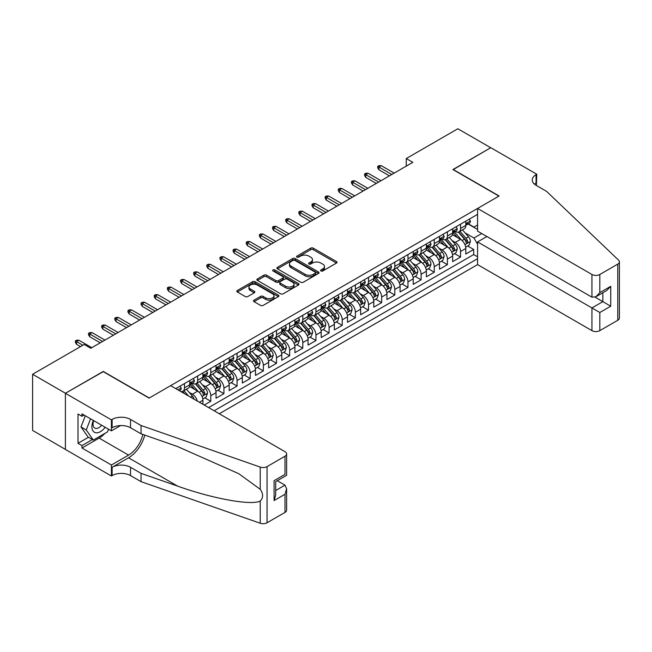 <?xml version="1.0" encoding="UTF-8"?>
<svg xmlns="http://www.w3.org/2000/svg" width="652" height="652" viewBox="0 0 652 652"><rect width="100%" height="100%" fill="white"/><g stroke="black" fill="none" stroke-linecap="round" stroke-linejoin="round"><path stroke-width="0.98" d="M320.98 270.971A1.28 0.733 0 0 0 322.789 270.971L336.497 263.049A1.826 1.051 0 0 0 337.035 262.308A1.826 1.051 0 0 0 336.497 261.566L313.27 248.151A1.826 1.051 0 0 0 310.694 248.151L296.978 256.065A1.28 0.733 0 0 0 296.603 256.586A1.28 0.733 0 0 0 296.978 257.108A1.28 0.733 0 0 0 298.787 257.108L300.564 256.089A5.835 3.374 0 0 1 308.82 256.089L310.751 257.206A5.835 3.374 0 0 1 312.463 259.586A5.835 3.374 0 0 1 310.751 261.974L308.983 263A1.28 0.733 0 0 0 308.608 263.522A1.28 0.733 0 0 0 308.983 264.036A1.28 0.733 0 0 0 310.784 264.036L312.561 263.017A5.835 3.374 0 0 1 320.817 263.017L322.756 264.133A5.835 3.374 0 0 1 324.468 266.513A5.835 3.374 0 0 1 322.756 268.901L320.98 269.928A1.28 0.733 0 0 0 320.605 270.45A1.28 0.733 0 0 0 320.98 270.971L320.98 269.928M254.044 300.148A1.826 1.051 0 0 0 253.514 300.898A1.826 1.051 0 0 0 254.044 301.64L260.564 305.405A1.826 1.051 0 0 0 263.139 305.405L278.371 296.611A1.826 1.051 0 0 0 278.901 295.869A1.826 1.051 0 0 0 278.371 295.12L255.144 281.713A1.826 1.051 0 0 0 252.56 281.713L237.336 290.507A1.826 1.051 0 0 0 236.798 291.248A1.826 1.051 0 0 0 237.336 291.99L245.209 296.538A1.826 1.051 0 0 0 247.784 296.538L254.304 292.772A1.826 1.051 0 0 0 254.842 292.031A1.826 1.051 0 0 0 254.304 291.289L250.401 289.032A4.882 2.82 0 0 1 248.974 287.043A4.882 2.82 0 0 1 251.982 284.435A4.882 2.82 0 0 1 257.304 285.046L272.593 293.873A4.882 2.82 0 0 1 274.027 295.869A4.882 2.82 0 0 1 271.012 298.469A4.882 2.82 0 0 1 265.69 297.858L263.139 296.391A1.826 1.051 0 0 0 260.564 296.391L254.044 300.148L254.044 301.64M103.252 371.656L65.461 393.246L32.6 374.272L32.6 430.434L65.396 449.375M103.252 371.428L149.267 397.989L498.935 196.113L452.92 169.553L490.72 147.735L457.851 128.762L406.261 158.55L406.261 166.138M32.6 374.272L84.198 344.484L90.767 348.282L412.83 162.34L406.261 158.55M300.694 282.234A1.826 1.051 0 0 0 303.27 282.234L318.494 273.441A1.826 1.051 0 0 0 319.032 272.699A1.826 1.051 0 0 0 318.494 271.957L295.274 258.542A1.826 1.051 0 0 0 292.691 258.542L277.467 267.336A1.826 1.051 0 0 0 276.929 268.078A1.826 1.051 0 0 0 277.467 268.828L300.694 282.234M273.522 271.24A1.28 0.733 0 0 1 274.818 271.428L274.818 269.904L298.437 283.538A1.826 1.051 0 0 1 298.966 284.28A1.826 1.051 0 0 1 298.437 285.03L283.204 293.816A1.826 1.051 0 0 1 280.629 293.816L257.401 280.409L257.401 278.917A1.826 1.051 0 0 0 256.864 279.667A1.826 1.051 0 0 0 257.401 280.409M257.401 278.917L263.913 275.16A1.826 1.051 0 0 1 266.497 275.16L275.918 280.596A1.826 1.051 0 0 0 278.494 280.596L282.821 278.102A1.826 1.051 0 0 0 283.351 277.353A1.826 1.051 0 0 0 282.821 276.611L273.017 270.947A1.28 0.733 0 0 1 272.642 270.425A1.28 0.733 0 0 1 273.424 269.749A1.28 0.733 0 0 1 274.818 269.904M204.215 405.047L210.783 401.257L204.801 397.801M202.226 384.704L205.527 386.612A7.433 4.295 60 0 1 210.783 395.715L216.04 392.683L216.04 398.217L223.929 393.669L217.947 390.214M215.372 377.117L218.673 379.016A7.433 4.295 60 0 1 223.929 388.127L229.186 385.087L229.186 390.63L237.075 386.074L231.093 382.626M228.518 369.521L231.819 371.428A7.433 4.295 60 0 1 237.075 380.54L242.332 377.5L242.332 383.042L250.221 378.486L244.239 375.039M241.664 361.933L244.965 363.84A7.433 4.295 60 0 1 250.221 372.944L255.478 369.912L255.478 375.454L263.367 370.898L257.385 367.443M254.81 354.346L258.111 356.253A7.433 4.295 60 0 1 263.367 365.356L268.624 362.325L268.624 367.867L276.513 363.311L270.531 359.855M267.956 346.758L271.256 348.665A7.433 4.295 60 0 1 276.513 357.769L281.77 354.737L281.77 360.271L289.659 355.723L283.677 352.267M281.102 339.17L284.402 341.069A7.433 4.295 60 0 1 289.659 350.181L294.916 347.141L294.916 352.683L302.805 348.127L296.823 344.68M294.248 331.575L297.548 333.482A7.433 4.295 60 0 1 302.805 342.593L308.062 339.553L308.062 345.095L315.951 340.54L309.969 337.084M307.394 323.987L310.694 325.894A7.433 4.295 60 0 1 315.951 334.998L321.208 331.966L321.208 337.508L329.097 332.952L323.115 329.496M320.531 316.399L323.832 318.306A7.433 4.295 60 0 1 329.097 327.41L334.354 324.378L334.354 329.912L342.243 325.364L336.261 321.909M333.677 308.812L336.978 310.711A7.433 4.295 60 0 1 342.243 319.822L347.5 316.782L347.5 322.324L355.381 317.777L349.407 314.321M346.823 301.216L350.124 303.123A7.433 4.295 60 0 1 355.381 312.235L360.646 309.195L360.646 314.737L368.527 310.181L362.553 306.733M359.969 293.628L363.27 295.535A7.433 4.295 60 0 1 368.527 304.647L373.792 301.607L373.792 307.149L381.673 302.593L375.691 299.138M373.115 286.041L376.416 287.948A7.433 4.295 60 0 1 381.673 297.051L386.938 294.019L386.938 299.561L394.819 295.006L388.837 291.55M386.261 278.453L389.562 280.36A7.433 4.295 60 0 1 394.819 289.464L400.075 286.432L400.075 291.966L407.965 287.418L401.982 283.962M399.407 270.865L402.708 272.764A7.433 4.295 60 0 1 407.965 281.876L413.221 278.836L413.221 284.378L421.111 279.822L415.128 276.375M412.553 263.269L415.854 265.177A7.433 4.295 60 0 1 421.111 274.288L426.367 271.248L426.367 276.79L434.256 272.234L428.274 268.787M425.699 255.682L429 257.589A7.433 4.295 60 0 1 434.256 266.692L439.513 263.661L439.513 269.203L447.402 264.647L441.42 261.191M438.845 248.094L442.146 250.001A7.433 4.295 60 0 1 447.402 259.105L452.659 256.073L452.659 261.615L460.548 257.059L460.548 251.517A7.433 4.295 -120 0 0 455.292 242.414L451.991 240.507M454.566 253.604L460.548 257.059M202.902 404.289L202.902 400.271A7.433 4.295 -120 0 0 197.637 391.159L189.512 386.465M197.328 401.078A7.433 4.295 60 0 0 192.381 394.199L189.08 392.292M216.04 392.683A7.433 4.295 -120 0 0 210.783 383.572L202.658 378.877M229.186 385.087A7.433 4.295 -120 0 0 223.929 375.984L215.804 371.29M242.332 377.5A7.433 4.295 -120 0 0 237.075 368.396L228.95 363.702M255.478 369.912A7.433 4.295 -120 0 0 250.221 360.809L242.096 356.114M268.624 362.325A7.433 4.295 -120 0 0 263.367 353.213L255.234 348.518M281.77 354.737A7.433 4.295 -120 0 0 276.513 345.625L268.38 340.931M294.916 347.141A7.433 4.295 -120 0 0 289.659 338.038L281.525 333.343M308.062 339.553A7.433 4.295 -120 0 0 302.805 330.45L294.671 325.755M321.208 331.966A7.433 4.295 -120 0 0 315.951 322.854L307.817 318.168M334.354 324.378A7.433 4.295 -120 0 0 329.097 315.266L320.963 310.572M347.5 316.782A7.433 4.295 -120 0 0 342.243 307.679L334.109 302.984M360.646 309.195A7.433 4.295 -120 0 0 355.381 300.091L347.255 295.397M373.792 301.607A7.433 4.295 -120 0 0 368.527 292.503L360.401 287.809M386.938 294.019A7.433 4.295 -120 0 0 381.673 284.908L373.547 280.213M400.075 286.432A7.433 4.295 -120 0 0 394.819 277.32L386.693 272.626M413.221 278.836A7.433 4.295 -120 0 0 407.965 269.732L399.839 265.038M426.367 271.248A7.433 4.295 -120 0 0 421.111 262.145L412.985 257.45M439.513 263.661A7.433 4.295 -120 0 0 434.256 254.549L426.131 249.863M452.659 256.073A7.433 4.295 -120 0 0 447.402 246.961L439.277 242.267M219.268 413.743L477.574 264.606L591.934 330.637L591.934 307.948L602.847 301.648L602.847 292.756M214.141 410.784L477.574 258.689M477.574 214.369L175.755 388.616M192.316 383.229L192.381 383.27A7.433 4.295 60 0 0 196.097 383.637L201.362 380.605A7.433 4.295 -120 0 0 202.902 377.198L202.902 372.944M205.461 375.642L205.527 375.682A7.433 4.295 60 0 0 209.243 376.049L214.5 373.009A7.433 4.295 -120 0 0 216.04 369.611L216.04 365.356M218.607 368.054L218.673 368.087A7.433 4.295 60 0 0 222.389 368.462L227.646 365.422A7.433 4.295 -120 0 0 229.186 362.015L229.186 357.769M231.753 360.458L231.819 360.499A7.433 4.295 60 0 0 235.535 360.866L240.792 357.834A7.433 4.295 -120 0 0 242.332 354.427L242.332 350.181M244.891 352.871L244.965 352.911A7.433 4.295 60 0 0 248.681 353.278L253.938 350.246A7.433 4.295 -120 0 0 255.478 346.84L255.478 342.593M258.037 345.283L258.111 345.324A7.433 4.295 60 0 0 261.827 345.69L267.084 342.659A7.433 4.295 -120 0 0 268.624 339.252L268.624 334.998M271.183 337.695L271.256 337.736A7.433 4.295 60 0 0 274.973 338.103L280.23 335.063A7.433 4.295 -120 0 0 281.77 331.664L281.77 327.41M284.329 330.108L284.402 330.14A7.433 4.295 60 0 0 288.119 330.515L293.376 327.475A7.433 4.295 -120 0 0 294.916 324.068L294.916 319.822M297.475 322.512L297.548 322.553A7.433 4.295 60 0 0 301.265 322.919L306.522 319.887A7.433 4.295 -120 0 0 308.062 316.481L308.062 312.235M310.621 314.924L310.694 314.965A7.433 4.295 60 0 0 314.411 315.332L319.667 312.3A7.433 4.295 -120 0 0 321.208 308.893L321.208 304.639M323.767 307.337L323.832 307.377A7.433 4.295 60 0 0 327.557 307.744L332.813 304.704A7.433 4.295 -120 0 0 334.354 301.305L334.354 297.051M336.913 299.749L336.978 299.79A7.433 4.295 60 0 0 340.703 300.156L345.959 297.116A7.433 4.295 -120 0 0 347.5 293.718L347.5 289.464M350.059 292.153L350.124 292.194A7.433 4.295 60 0 0 353.849 292.561L359.105 289.529A7.433 4.295 -120 0 0 360.646 286.122L360.646 281.876M363.205 284.565L363.27 284.606A7.433 4.295 60 0 0 366.986 284.973L372.251 281.941A7.433 4.295 -120 0 0 373.792 278.534L373.792 274.288M376.351 276.978L376.416 277.018A7.433 4.295 60 0 0 380.132 277.385L385.397 274.353A7.433 4.295 -120 0 0 386.938 270.947L386.938 266.692M389.497 269.39L389.562 269.431A7.433 4.295 60 0 0 393.278 269.798L398.535 266.758A7.433 4.295 -120 0 0 400.075 263.359L400.075 259.105M402.643 261.802L402.708 261.835A7.433 4.295 60 0 0 406.424 262.21L411.681 259.17A7.433 4.295 -120 0 0 413.221 255.763L413.221 251.517M415.789 254.207L415.854 254.247A7.433 4.295 60 0 0 419.57 254.614L424.827 251.582A7.433 4.295 -120 0 0 426.367 248.176L426.367 243.929M428.926 246.619L429 246.66A7.433 4.295 60 0 0 432.716 247.026L437.973 243.995A7.433 4.295 -120 0 0 439.513 240.588L439.513 236.342M442.072 239.031L442.146 239.072A7.433 4.295 60 0 0 445.862 239.439L451.119 236.399A7.433 4.295 -120 0 0 452.659 233L452.659 228.746M208.616 407.59L473.694 254.557L473.694 249.471L465.805 254.019L465.805 248.485A7.433 4.295 -120 0 0 460.548 239.374L452.415 234.679M455.218 231.444L455.292 231.484A7.433 4.295 -120 0 0 459.008 231.851A7.433 4.295 -120 0 0 460.548 228.445L460.548 224.198M459.008 231.851L464.265 228.811A7.433 4.295 -120 0 0 465.805 225.413L465.805 221.158M176.61 389.114L176.61 388.127M184.492 383.572L184.492 387.826A7.433 4.295 60 0 1 182.951 391.224A7.433 4.295 60 0 1 180.661 391.453M182.951 391.224L188.216 388.193A7.433 4.295 -120 0 0 189.756 384.786L189.756 380.54M197.637 375.984L197.637 380.23A7.433 4.295 60 0 1 196.097 383.637M210.783 368.396L210.783 372.642A7.433 4.295 60 0 1 209.243 376.049M223.929 360.8L223.929 365.055A7.433 4.295 60 0 1 222.389 368.462M237.075 353.213L237.075 357.467A7.433 4.295 60 0 1 235.535 360.866M250.221 345.625L250.221 349.88A7.433 4.295 60 0 1 248.681 353.278M263.367 338.038L263.367 342.284A7.433 4.295 60 0 1 261.827 345.69M276.513 330.45L276.513 334.696A7.433 4.295 60 0 1 274.973 338.103M289.659 322.854L289.659 327.108A7.433 4.295 60 0 1 288.119 330.515M302.805 315.266L302.805 319.521A7.433 4.295 60 0 1 301.265 322.919M315.951 307.679L315.951 311.925A7.433 4.295 60 0 1 314.411 315.332M329.097 300.091L329.097 304.337A7.433 4.295 60 0 1 327.557 307.744M342.243 292.503L342.243 296.75A7.433 4.295 60 0 1 340.703 300.156M355.381 284.908L355.381 289.162A7.433 4.295 60 0 1 353.849 292.561M368.527 277.32L368.527 281.574A7.433 4.295 60 0 1 366.986 284.973M381.673 269.732L381.673 273.979A7.433 4.295 60 0 1 380.132 277.385M394.819 262.145L394.819 266.391A7.433 4.295 60 0 1 393.278 269.798M407.965 254.549L407.965 258.803A7.433 4.295 60 0 1 406.424 262.21M421.111 246.961L421.111 251.216A7.433 4.295 60 0 1 419.57 254.614M434.256 239.374L434.256 243.62A7.433 4.295 60 0 1 432.716 247.026M447.402 231.786L447.402 236.032A7.433 4.295 60 0 1 445.862 239.439M447.402 259.105L447.402 264.647M434.256 266.692L434.256 272.234M421.111 274.288L421.111 279.822M407.965 281.876L407.965 287.418M394.819 289.464L394.819 295.006M381.673 297.051L381.673 302.593M368.527 304.647L368.527 310.181M355.381 312.235L355.381 317.777M342.243 319.822L342.243 325.364M329.097 327.41L329.097 332.952M315.951 334.998L315.951 340.54M302.805 342.593L302.805 348.127M289.659 350.181L289.659 355.723M276.513 357.769L276.513 363.311M263.367 365.356L263.367 370.898M250.221 372.944L250.221 378.486M237.075 380.54L237.075 386.074M223.929 388.127L223.929 393.669M210.783 395.715L210.783 401.257M477.574 244.272L473.955 238.004L465.137 232.919M473.955 238.004L481.714 233.53M468.103 224.003L477.574 229.471M468.364 223.848L473.955 227.075L477.574 224.989M467.712 246.016L473.694 249.471M473.694 254.557L477.574 256.79M321.493 271.15L322.756 270.417A5.835 3.374 0 0 0 324.468 268.037L324.468 266.513M312.463 259.586L312.463 261.11A5.835 3.374 0 0 1 310.751 263.489L309.488 264.223M336.473 263.066L313.27 249.675A1.826 1.051 0 0 0 310.694 249.675L297.491 257.295M318.469 273.457L295.274 260.067A1.826 1.051 0 0 0 292.691 260.067L277.491 268.836M315.275 273.221A1.28 0.733 0 0 0 315.641 272.699A1.28 0.733 0 0 0 315.275 272.177L294.883 260.409A1.28 0.733 0 0 0 293.074 260.409L291.208 261.485A5.835 3.374 0 0 0 289.496 263.873A5.835 3.374 0 0 0 291.208 266.252L305.144 274.305A5.835 3.374 0 0 0 313.4 274.305L315.275 273.221L315.275 274.736A1.28 0.733 0 0 0 315.641 274.215L315.641 272.699M289.496 263.873L289.496 265.388A5.835 3.374 0 0 0 291.208 267.776L291.208 266.252M315.275 274.736L313.4 275.82A5.835 3.374 0 0 1 305.144 275.82L291.208 267.776M257.426 280.425L263.913 276.676L263.913 275.16M283.351 277.353L283.351 278.877A1.826 1.051 0 0 1 282.821 279.618L278.494 282.112A1.826 1.051 0 0 1 275.918 282.112L266.497 276.676A1.826 1.051 0 0 0 263.913 276.676M274.818 271.428L298.412 285.046M285.69 286.236A4.882 2.82 0 0 0 291.012 286.847A4.882 2.82 0 0 0 294.028 284.248A4.882 2.82 0 0 0 292.593 282.251L287.206 279.146A1.826 1.051 0 0 0 284.622 279.146L280.303 281.64A1.826 1.051 0 0 0 279.773 282.381A1.826 1.051 0 0 0 280.303 283.131L285.69 286.236L285.69 287.76A4.882 2.82 0 0 0 291.012 288.371A4.882 2.82 0 0 0 294.028 285.763L294.028 284.248M279.773 282.381L279.773 283.905A1.826 1.051 0 0 0 280.303 284.647L280.303 283.131M285.69 287.76L280.303 284.647M274.027 295.869L274.027 297.385A4.882 2.82 0 0 1 271.012 299.985A4.882 2.82 0 0 1 265.69 299.382L263.139 297.907A1.826 1.051 0 0 0 260.564 297.907L254.068 301.656M248.974 287.043L248.974 288.559A4.882 2.82 0 0 0 250.401 290.547L250.401 289.032M254.28 292.789L250.401 290.547M278.371 295.12L278.371 296.611L255.144 283.229A1.826 1.051 0 0 0 252.56 283.229L237.361 292.006M465.699 247.181L469.09 245.217L470.41 241.419A4.923 2.844 -120 0 0 468.486 236.798L462.48 229.846M461.282 239.855L454.411 231.908M457.37 237.54L453.384 232.927A11.801 6.813 -120 0 0 453.026 232.519M458.34 232.12L464.411 239.154A4.923 2.844 60 0 1 466.172 242.544C466.913 243.538 467.435 243.229 467.745 241.631A4.923 2.844 -120 0 0 465.993 238.241L459.986 231.289M458.698 231.998L465.226 239.561A2.51 1.451 60 0 1 465.854 240.539L467.745 241.631M466.172 242.544L466.53 243.131M469.293 219.145L470.41 221.085A4.923 2.844 60 0 1 469.383 223.261L466.889 224.704A4.923 2.844 -120 0 0 467.745 223.571L467.639 223.131M465.968 224.932L465.993 224.932A4.923 2.844 -120 0 0 466.889 224.704M467.109 223.204L467.745 223.571C467.435 222.829 466.913 223.131 466.172 224.484A4.923 2.844 60 0 1 465.805 225.184M391.795 174.483L378.918 167.051L378.918 169.781L377.728 167.882L377.728 166.366L378.918 167.051L381.281 165.681L394.167 173.114M378.918 169.781L389.431 175.853M377.728 166.366L379.048 165.608L381.281 165.681M93.326 420.418A12.086 6.976 120 0 0 96.162 432.798A12.086 6.976 120 0 0 105.176 427.256M93.725 420.646A8.272 4.776 120 0 0 94.736 428.054A8.272 4.776 120 0 0 95.95 428.429A8.272 4.776 120 0 0 101.655 425.226M108.558 429.212L107.523 431.885L93.334 440.076L88.077 437.036L80.978 426.946L85.306 415.789M93.334 440.076L86.235 429.978L90.563 418.82M80.978 426.946L86.235 429.978M486.905 236.529L477.574 241.916L599.824 312.495L599.824 330.637L617.77 320.279L617.77 264.117A5.575 3.219 0 0 0 619.4 261.835A5.575 3.219 0 0 0 618.593 260.172L546.588 191.37L536.066 185.298A13.016 7.514 180 0 1 532.26 179.985A13.016 7.514 180 0 1 536.066 174.671L536.792 174.255L490.785 147.694L453.124 169.667M477.574 241.916L477.574 264.606M453.124 169.439L499.13 195.999L477.574 208.444L591.934 274.476A5.575 3.219 0 0 0 599.824 274.476L617.77 264.117M536.792 174.255L536.4 185.486M477.574 208.444L477.574 231.142L591.934 297.165L591.934 274.476M619.4 261.835L619.4 317.997A5.575 3.219 180 0 1 617.77 320.279M599.824 330.637A5.575 3.219 180 0 1 591.934 330.637M534.428 184.141A13.016 7.514 180 0 1 536.066 182.984L536.066 174.671M595.089 297.165L610.737 306.195L599.824 312.495M599.824 274.476L599.824 292.618L595.879 296.774L591.934 297.165M599.824 292.618L610.737 286.318L606.792 290.474L595.879 296.774M170.628 385.658L284.989 451.689A5.575 3.219 -0 0 1 286.627 453.963A5.575 3.219 -0 0 1 284.989 456.237L267.051 466.604L267.051 522.765A5.575 3.219 180 0 1 260.221 523.238L141.052 481.665L130.53 475.593A13.016 7.514 -0 0 0 112.128 475.593L111.41 476.009L65.396 449.448L65.396 393.286L103.057 371.542L149.072 398.103L170.628 385.658M141.052 481.665L141.052 473.352L177.588 486.107C212.519 498.69 251.533 505.74 260.221 501.029C263.384 497.794 263.384 493.874 260.221 489.285L238.779 473.702L177.588 446.563L141.052 433.816L130.53 427.745A13.016 7.514 -0 0 0 112.128 427.745L112.128 419.432L111.41 419.847L65.396 393.286M141.052 433.816L141.052 425.503L130.53 419.432A13.016 7.514 -0 0 0 112.128 419.432M177.588 486.107L128.558 457.794L112.128 467.288A13.016 7.514 -0 0 1 130.53 467.288L141.052 473.352M284.989 512.407L284.989 494.265L286.627 488.772L286.627 510.125A5.575 3.219 180 0 1 284.989 512.407L267.051 522.765M260.221 489.285L260.221 467.077L141.052 425.503M104.915 433.393A20.913 12.078 -60 0 1 99.112 438.103L81.965 448.005L81.965 445.577L92.413 439.546M84.067 415.071L81.965 416.286L78.02 414.004L78.02 443.303L81.965 445.577M81.965 416.286L81.965 413.857L111.41 430.858L111.41 419.847M111.41 476.009L111.41 465.006L128.558 455.104A20.913 12.078 120 0 0 142.796 434.428M81.965 448.005L111.41 465.006M277.287 480.711L284.989 485.153L286.627 488.772M128.558 457.794A24.214 13.977 120 0 0 144.752 435.104M120.587 425.552L111.41 430.858M260.221 467.077A5.575 3.219 -0 0 0 267.051 466.604M78.02 443.303L88.468 437.264M284.989 494.265L274.084 500.565L275.714 495.064L275.714 481.624L286.627 475.324L286.627 453.963M274.084 500.565L274.084 480.679C276.212 481.909 276.212 481.909 274.084 480.679L284.989 474.379C287.116 475.61 287.116 475.61 284.989 474.379L284.989 456.237M452.553 254.769L455.944 252.805L457.264 249.015A4.923 2.844 -120 0 0 455.341 244.386L449.334 237.434M448.136 247.442L441.265 239.496M444.224 245.128L440.239 240.515A11.801 6.813 -120 0 0 439.88 240.107M445.194 239.708L451.266 246.741A4.923 2.844 60 0 1 453.026 250.132C453.768 251.126 454.289 250.816 454.599 249.219A4.923 2.844 -120 0 0 452.847 245.828L446.84 238.876M445.552 239.594L452.081 247.149A2.51 1.451 60 0 1 452.708 248.127L454.599 249.219M453.026 250.132L453.384 250.718M439.407 262.357L442.798 260.401L444.118 256.603A4.923 2.844 -120 0 0 442.195 251.974L436.188 245.022M434.99 255.03L428.119 247.084M431.078 252.723L427.101 248.11A11.801 6.813 -120 0 0 426.734 247.695M432.048 247.295L438.12 254.329A4.923 2.844 60 0 1 439.88 257.719C440.622 258.714 441.143 258.412 441.453 256.815A4.923 2.844 -120 0 0 439.701 253.416L433.694 246.464M432.406 247.181L438.935 254.736A2.51 1.451 60 0 1 439.562 255.723L441.453 256.815M439.88 257.719L440.239 258.306M426.261 269.944L429.66 267.988L430.972 264.19A4.923 2.844 -120 0 0 429.049 259.569L423.042 252.609M421.844 262.626L414.982 254.679M417.932 260.311L413.955 255.698A11.801 6.813 -120 0 0 413.588 255.282M418.902 254.883L424.974 261.917A4.923 2.844 60 0 1 426.734 265.315C427.476 266.301 427.997 266 428.307 264.402A4.923 2.844 -120 0 0 426.555 261.004L420.548 254.052M419.26 254.769L425.789 262.324A2.51 1.451 60 0 1 426.416 263.31L428.307 264.402M426.734 265.315L427.093 265.894M413.115 277.54L416.514 275.576L417.826 271.778A4.923 2.844 -120 0 0 415.903 267.157L409.896 260.205M408.698 270.213L401.836 262.267M404.794 267.899L400.809 263.286A11.801 6.813 -120 0 0 400.442 262.878M405.756 262.471L411.828 269.504A4.923 2.844 60 0 1 413.588 272.903C414.33 273.889 414.851 273.587 415.169 271.99A4.923 2.844 -120 0 0 413.409 268.6L407.402 261.639M406.114 262.357L412.643 269.92A2.51 1.451 60 0 1 413.27 270.898L415.169 271.99M413.588 272.903L413.947 273.481M456.147 226.741L457.264 228.673A4.923 2.844 60 0 1 456.237 230.849L453.743 232.291A4.923 2.844 -120 0 0 454.599 231.158L454.501 230.718M452.822 232.528L452.847 232.528A4.923 2.844 -120 0 0 453.743 232.291M453.963 230.792L454.599 231.158C454.289 230.417 453.768 230.718 453.026 232.071A4.923 2.844 60 0 1 452.659 232.772M378.649 182.071L365.772 174.638L365.772 177.368L364.59 175.47L364.59 173.954L365.772 174.638L368.135 173.269L381.021 180.71M365.772 177.368L376.285 183.44M364.59 173.954L365.902 173.196L368.135 173.269M443.001 234.329L444.118 236.26A4.923 2.844 60 0 1 443.099 238.445L440.597 239.887A4.923 2.844 -120 0 0 441.453 238.746L441.355 238.314M439.676 240.115L439.701 240.115A4.923 2.844 -120 0 0 440.597 239.887M440.817 238.379L441.453 238.746C441.143 238.004 440.622 238.314 439.88 239.659A4.923 2.844 60 0 1 439.513 240.36M365.503 189.667L352.626 182.226L352.626 184.956L351.444 183.057L351.444 181.541L352.626 182.226L354.99 180.857L367.875 188.298M352.626 184.956L363.14 191.028M351.444 181.541L352.756 180.783L354.99 180.857M429.855 241.916L430.972 243.848A4.923 2.844 60 0 1 429.953 246.032L427.451 247.475A4.923 2.844 -120 0 0 428.307 246.342L428.209 245.902M426.53 247.703L426.555 247.703A4.923 2.844 -120 0 0 427.451 247.475M427.671 245.967L428.307 246.342C427.997 245.592 427.476 245.902 426.734 247.247A4.923 2.844 60 0 1 426.367 247.947M352.357 197.254L339.48 189.814L339.48 192.544L338.298 190.653L338.298 189.129L339.48 189.814L341.844 188.452L354.729 195.885M339.48 192.544L349.994 198.615M338.298 189.129L339.61 188.371L341.844 188.452M416.709 249.504L417.826 251.444A4.923 2.844 60 0 1 416.807 253.62L414.305 255.062A4.923 2.844 -120 0 0 415.169 253.93L415.063 253.489M413.392 255.291L413.409 255.291A4.923 2.844 -120 0 0 414.305 255.062M414.525 253.563L415.169 253.93C414.851 253.188 414.33 253.489 413.588 254.842A4.923 2.844 60 0 1 413.221 255.543M339.219 204.842L326.334 197.401L326.334 200.14L325.152 198.241L325.152 196.725L326.334 197.401L328.698 196.04L341.583 203.473M326.334 200.14L336.848 206.211M325.152 196.725L326.465 195.959L328.698 196.04M399.969 285.128L403.368 283.164L404.68 279.374A4.923 2.844 -120 0 0 402.765 274.745L396.758 267.793M395.552 277.801L388.69 269.855M391.648 275.486L387.663 270.873A11.801 6.813 -120 0 0 387.296 270.466M392.61 270.067L398.69 277.1A4.923 2.844 60 0 1 400.442 280.49C401.184 281.485 401.705 281.175 402.023 279.578A4.923 2.844 -120 0 0 400.263 276.187L394.256 269.235M392.969 269.952L399.497 277.507A2.51 1.451 60 0 1 400.124 278.485L402.023 279.578M400.442 280.49L400.801 281.077M403.564 257.092L404.68 259.031A4.923 2.844 60 0 1 403.661 261.207L401.159 262.65A4.923 2.844 -120 0 0 402.023 261.517L401.917 261.077M400.246 262.886L400.263 262.886A4.923 2.844 -120 0 0 401.159 262.65M401.387 261.15L402.023 261.517C401.713 260.776 401.184 261.077 400.442 262.43A4.923 2.844 60 0 1 400.075 263.131M326.073 212.43L313.188 204.997L313.188 207.727L312.006 205.828L312.006 204.312L313.188 204.997L315.552 203.628L328.437 211.069M313.188 207.727L323.702 213.799M312.006 204.312L313.319 203.554L315.552 203.628M386.823 292.715L390.222 290.751L391.534 286.962A4.923 2.844 -120 0 0 389.619 282.332L383.612 275.38M382.406 285.389L375.544 277.442M378.502 283.074L374.517 278.461A11.801 6.813 -120 0 0 374.15 278.054M379.464 277.654L385.544 284.688A4.923 2.844 60 0 1 387.296 288.078C388.038 289.072 388.559 288.771 388.877 287.173A4.923 2.844 -120 0 0 387.117 283.775L381.11 276.823M379.823 277.54L386.351 285.095A2.51 1.451 60 0 1 386.986 286.081L388.877 287.173M387.296 288.078L387.655 288.665M390.418 264.688L391.534 266.619A4.923 2.844 60 0 1 390.515 268.795L388.013 270.238A4.923 2.844 -120 0 0 388.877 269.105L388.771 268.673M387.101 270.474L387.117 270.474A4.923 2.844 -120 0 0 388.013 270.238M388.242 268.738L388.877 269.105C388.568 268.363 388.038 268.665 387.296 270.018A4.923 2.844 60 0 1 386.938 270.719M312.927 220.017L300.042 212.585L300.042 215.315L298.86 213.416L298.86 211.9L300.042 212.585L302.406 211.215L315.291 218.656M300.042 215.315L310.556 221.387M298.86 211.9L300.173 211.142L302.406 211.215M373.677 300.303L377.076 298.347L378.388 294.549A4.923 2.844 -120 0 0 376.473 289.92L370.466 282.968M369.26 292.984L362.398 285.03M365.356 290.67L361.371 286.057A11.801 6.813 -120 0 0 361.004 285.641M366.318 285.242L372.398 292.275A4.923 2.844 60 0 1 374.15 295.666C374.892 296.66 375.422 296.358 375.731 294.761A4.923 2.844 -120 0 0 373.971 291.362L367.964 284.411M366.677 285.128L373.205 292.683A2.51 1.451 60 0 1 373.84 293.669L375.731 294.761M374.15 295.666L374.509 296.252M377.272 272.275L378.388 274.207A4.923 2.844 60 0 1 377.369 276.391L374.867 277.833A4.923 2.844 -120 0 0 375.731 276.692L375.625 276.261M373.955 278.062L373.971 278.062A4.923 2.844 -120 0 0 374.867 277.833M375.096 276.326L375.731 276.692C375.422 275.951 374.892 276.261 374.15 277.605A4.923 2.844 60 0 1 373.792 278.306M299.781 227.613L286.896 220.172L286.896 222.902L285.715 221.004L285.715 219.488L286.896 220.172L289.26 218.803L302.145 226.244M286.896 222.902L297.41 228.974M285.715 219.488L287.027 218.73L289.26 218.803M360.532 307.891L363.93 305.935L365.242 302.137A4.923 2.844 -120 0 0 363.327 297.516L357.32 290.556M356.114 300.572L349.252 292.626M352.21 298.257L348.225 293.644A11.801 6.813 -120 0 0 347.858 293.229M353.172 292.829L359.252 299.863A4.923 2.844 60 0 1 361.004 303.262C361.746 304.248 362.276 303.946 362.585 302.349A4.923 2.844 -120 0 0 360.825 298.958L354.818 291.998M353.531 292.715L360.059 300.279A2.51 1.451 60 0 1 360.695 301.257L362.585 302.349M361.004 303.262L361.363 303.84M364.126 279.863L365.242 281.794A4.923 2.844 60 0 1 364.223 283.979L361.73 285.421A4.923 2.844 -120 0 0 362.585 284.288L362.479 283.848M360.809 285.649L360.825 285.649A4.923 2.844 -120 0 0 361.73 285.421M361.95 283.922L362.585 284.288C362.276 283.547 361.746 283.848 361.004 285.193A4.923 2.844 60 0 1 360.646 285.894M286.635 235.201L273.75 227.76L273.75 230.49L272.569 228.599L272.569 227.075L273.75 227.76L276.122 226.399L288.999 233.832M273.75 230.49L284.272 236.562M272.569 227.075L273.881 226.317L276.122 226.399M347.386 315.486L350.784 313.522L352.096 309.724A4.923 2.844 -120 0 0 350.181 305.103L344.174 298.151M342.968 308.16L336.106 300.213M339.064 305.845L335.079 301.232A11.801 6.813 -120 0 0 334.712 300.825M340.026 300.417L346.106 307.459A4.923 2.844 60 0 1 347.858 310.849C348.6 311.835 349.13 311.534 349.439 309.936A4.923 2.844 -120 0 0 347.679 306.546L341.672 299.594M340.385 300.303L346.913 307.866A2.51 1.451 60 0 1 347.549 308.844L349.439 309.936M347.858 310.849L348.217 311.436M350.98 287.45L352.096 289.39A4.923 2.844 60 0 1 351.078 291.566L348.584 293.009A4.923 2.844 -120 0 0 349.439 291.876L349.333 291.436M347.663 293.237L347.679 293.237A4.923 2.844 -120 0 0 348.584 293.009M348.804 291.509L349.439 291.876C349.13 291.134 348.6 291.436 347.858 292.789A4.923 2.844 60 0 1 347.5 293.49M273.49 242.788L260.604 235.348L260.604 238.086L259.423 236.187L259.423 234.671L260.604 235.348L262.976 233.987L275.853 241.419M260.604 238.086L271.126 244.158M259.423 234.671L260.735 233.913L262.976 233.987M334.24 323.074L337.638 321.11L338.95 317.32A4.923 2.844 -120 0 0 337.035 312.691L331.029 305.739M329.822 315.747L322.96 307.801M325.918 313.433L321.933 308.82A11.801 6.813 -120 0 0 321.566 308.412M326.88 308.013L332.96 315.046A4.923 2.844 60 0 1 334.712 318.437C335.454 319.431 335.984 319.121 336.293 317.524A4.923 2.844 -120 0 0 334.533 314.134L328.526 307.182M327.239 307.899L333.767 315.454A2.51 1.451 60 0 1 334.403 316.432L336.293 317.524M334.712 318.437L335.071 319.024M337.834 295.038L338.95 296.978A4.923 2.844 60 0 1 337.932 299.154L335.438 300.596A4.923 2.844 -120 0 0 336.293 299.464L336.188 299.023M334.517 300.833L334.533 300.833A4.923 2.844 -120 0 0 335.438 300.596M335.658 299.097L336.293 299.464C335.984 298.722 335.454 299.023 334.712 300.376A4.923 2.844 60 0 1 334.354 301.077M260.344 250.376L247.458 242.943L247.458 245.674L246.277 243.775L246.277 242.259L247.458 242.943L249.83 241.574L262.707 249.015M247.458 245.674L257.98 251.745M246.277 242.259L247.589 241.501L249.83 241.574M321.094 330.662L324.492 328.698L325.804 324.908A4.923 2.844 -120 0 0 323.889 320.279L317.883 313.327M316.676 323.335L309.814 315.389M312.773 321.02L308.787 316.407A11.801 6.813 -120 0 0 308.42 316M313.742 315.601L319.814 322.634A4.923 2.844 60 0 1 321.566 326.024C322.308 327.019 322.838 326.717 323.147 325.12A4.923 2.844 -120 0 0 321.387 321.721L315.389 314.769M314.093 315.486L320.621 323.042A2.51 1.451 60 0 1 321.257 324.028L323.147 325.12M321.566 326.024L321.925 326.611M324.688 302.634L325.804 304.565A4.923 2.844 60 0 1 324.786 306.75L322.292 308.192A4.923 2.844 -120 0 0 323.147 307.051L323.042 306.619M321.371 308.42L321.387 308.42A4.923 2.844 -120 0 0 322.292 308.192M322.512 306.685L323.147 307.051C322.838 306.31 322.308 306.611 321.566 307.964A4.923 2.844 60 0 1 321.208 308.665M247.198 257.964L234.312 250.531L234.312 253.261L233.131 251.362L233.131 249.846L234.312 250.531L236.684 249.162L249.561 256.603M234.312 253.261L244.834 259.333M233.131 249.846L234.451 249.088L236.684 249.162M307.948 338.249L311.346 336.293L312.658 332.496A4.923 2.844 -120 0 0 310.743 327.866L304.737 320.914M303.53 330.931L296.668 322.976M299.627 328.616L295.641 324.003A11.801 6.813 -120 0 0 295.274 323.588M300.596 323.188L306.668 330.222A4.923 2.844 60 0 1 308.429 333.62C309.162 334.606 309.692 334.305 310.002 332.707A4.923 2.844 -120 0 0 308.249 329.309L302.243 322.357M300.947 323.074L307.475 330.629A2.51 1.451 60 0 1 308.111 331.615L310.002 332.707M308.429 333.62L308.779 334.199M311.542 310.222L312.658 312.153A4.923 2.844 60 0 1 311.64 314.337L309.146 315.78A4.923 2.844 -120 0 0 310.002 314.639L309.896 314.207M308.225 316.008L308.249 316.008A4.923 2.844 -120 0 0 309.146 315.78M309.366 314.272L310.002 314.639C309.692 313.897 309.17 314.207 308.429 315.552A4.923 2.844 60 0 1 308.062 316.253M234.052 265.56L221.167 258.119L221.167 260.849L219.985 258.958L219.985 257.434L221.167 258.119L223.538 256.749L236.415 264.19M221.167 260.849L231.688 266.921M219.985 257.434L221.305 256.676L223.538 256.749M294.802 345.845L298.2 343.881L299.512 340.083A4.923 2.844 -120 0 0 297.597 335.462L291.591 328.502M290.385 338.518L283.522 330.572M286.481 336.204L282.495 331.591A11.801 6.813 -120 0 0 282.129 331.175M287.45 330.776L293.522 337.809A4.923 2.844 60 0 1 295.283 341.208C296.016 342.194 296.546 341.892 296.856 340.295A4.923 2.844 -120 0 0 295.103 336.905L289.097 329.945M287.809 330.662L294.329 338.225A2.51 1.451 60 0 1 294.965 339.203L296.856 340.295M295.283 341.208L295.641 341.787M298.396 317.809L299.512 319.749A4.923 2.844 60 0 1 298.494 321.925L296 323.368A4.923 2.844 -120 0 0 296.856 322.235L296.75 321.795M295.079 323.596L295.103 323.596A4.923 2.844 -120 0 0 296 323.368M296.22 321.868L296.856 322.235C296.546 321.493 296.024 321.795 295.283 323.139A4.923 2.844 60 0 1 294.916 323.84M220.906 273.147L208.029 265.706L208.029 268.445L206.839 266.546L206.839 265.03L208.029 265.706L210.392 264.345L223.277 271.778M208.029 268.445L218.542 274.516M206.839 265.03L208.159 264.264L210.392 264.345M281.664 353.433L285.054 351.469L286.375 347.671A4.923 2.844 -120 0 0 284.451 343.05L278.445 336.098M277.247 346.106L270.376 338.16M273.335 343.791L269.349 339.179A11.801 6.813 -120 0 0 268.983 338.771M274.305 338.372L280.376 345.405A4.923 2.844 60 0 1 282.137 348.796C282.87 349.79 283.4 349.48 283.71 347.883A4.923 2.844 -120 0 0 281.957 344.492L275.951 337.54M274.663 338.249L281.191 345.813A2.51 1.451 60 0 1 281.819 346.791L283.71 347.883M282.137 348.796L282.495 349.382M285.25 325.397L286.375 327.337A4.923 2.844 60 0 1 285.348 329.513L282.854 330.955A4.923 2.844 -120 0 0 283.71 329.822L283.604 329.382M281.933 331.183L281.957 331.183A4.923 2.844 -120 0 0 282.854 330.955M283.074 329.456L283.71 329.822C283.4 329.081 282.878 329.382 282.137 330.735A4.923 2.844 60 0 1 281.77 331.436M207.76 280.735L194.883 273.302L194.883 276.032L193.693 274.133L193.693 272.618L194.883 273.302L197.246 271.933L210.131 279.374M194.883 276.032L205.396 282.104M193.693 272.618L195.013 271.86L197.246 271.933M268.518 361.021L271.908 359.056L273.229 355.267A4.923 2.844 -120 0 0 271.305 350.637L265.299 343.685M264.101 353.694L257.23 345.747M260.189 351.379L256.203 346.766A11.801 6.813 -120 0 0 255.845 346.359M261.159 345.959L267.23 352.993A4.923 2.844 60 0 1 268.991 356.383C269.732 357.377 270.254 357.076 270.564 355.47A4.923 2.844 -120 0 0 268.811 352.08L262.805 345.128M261.517 345.845L268.045 353.4A2.51 1.451 60 0 1 268.673 354.378L270.564 355.47M268.991 356.383L269.349 356.97M272.112 332.993L273.229 334.924A4.923 2.844 60 0 1 272.202 337.1L269.708 338.543A4.923 2.844 -120 0 0 270.564 337.41L270.466 336.978M268.787 338.779L268.811 338.779A4.923 2.844 -120 0 0 269.708 338.543M269.928 337.043L270.564 337.41C270.254 336.668 269.732 336.97 268.991 338.323A4.923 2.844 60 0 1 268.624 339.024M194.614 288.323L181.737 280.89L181.737 283.62L180.555 281.721L180.555 280.205L181.737 280.89L184.1 279.521L196.985 286.962M181.737 283.62L192.25 289.692M180.555 280.205L181.867 279.447L184.1 279.521M255.372 368.608L258.762 366.652L260.083 362.854A4.923 2.844 -120 0 0 258.159 358.225L252.153 351.273M250.955 361.281L244.084 353.335M247.043 358.975L243.066 354.362A11.801 6.813 -120 0 0 242.699 353.946M248.013 353.547L254.084 360.58A4.923 2.844 60 0 1 255.845 363.971C256.586 364.965 257.108 364.664 257.418 363.066A4.923 2.844 -120 0 0 255.665 359.668L249.659 352.716M248.371 353.433L254.899 360.988A2.51 1.451 60 0 1 255.527 361.974L257.418 363.066M255.845 363.971L256.203 364.558M258.966 340.58L260.083 342.512A4.923 2.844 60 0 1 259.064 344.696L256.562 346.139A4.923 2.844 -120 0 0 257.418 344.998L257.32 344.566M255.641 346.367L255.665 346.367A4.923 2.844 -120 0 0 256.562 346.139M256.782 344.631L257.418 344.998C257.108 344.256 256.586 344.566 255.845 345.91A4.923 2.844 60 0 1 255.478 346.611M181.468 295.918L168.591 288.477L168.591 291.208L167.409 289.309L167.409 287.793L168.591 288.477L170.954 287.108L183.84 294.549M168.591 291.208L179.104 297.279M167.409 287.793L168.721 287.035L170.954 287.108M242.226 376.196L245.625 374.24L246.937 370.442A4.923 2.844 -120 0 0 245.013 365.821L239.007 358.861M237.809 368.877L230.938 360.931M233.897 366.563L229.92 361.95A11.801 6.813 -120 0 0 229.553 361.534M234.867 361.135L240.938 368.168A4.923 2.844 60 0 1 242.699 371.567C243.44 372.553 243.962 372.251 244.272 370.654A4.923 2.844 -120 0 0 242.52 367.255L236.513 360.303M235.225 361.021L241.753 368.576A2.51 1.451 60 0 1 242.381 369.562L244.272 370.654M242.699 371.567L243.057 372.145M245.82 348.168L246.937 350.1A4.923 2.844 60 0 1 245.918 352.284L243.416 353.726A4.923 2.844 -120 0 0 244.272 352.593L244.174 352.153M242.495 353.954L242.52 353.954A4.923 2.844 -120 0 0 243.416 353.726M243.636 352.227L244.272 352.593C243.962 351.852 243.44 352.153 242.699 353.498A4.923 2.844 60 0 1 242.332 354.199M168.322 303.506L155.445 296.065L155.445 298.795L154.263 296.904L154.263 295.38L155.445 296.065L157.808 294.704L170.694 302.137M155.445 298.795L165.958 304.867M154.263 295.38L155.575 294.623L157.808 294.704M229.08 383.792L232.479 381.827L233.791 378.03A4.923 2.844 -120 0 0 231.867 373.409L225.861 366.457M224.663 376.465L217.801 368.519M220.759 374.15L216.774 369.537A11.801 6.813 -120 0 0 216.407 369.13M221.721 368.722L227.792 375.756A4.923 2.844 60 0 1 229.553 379.154C230.295 380.14 230.816 379.839 231.126 378.241A4.923 2.844 -120 0 0 229.374 374.851L223.367 367.891M222.079 368.608L228.607 376.171A2.51 1.451 60 0 1 229.235 377.149L231.126 378.241M229.553 379.154L229.911 379.741M232.674 355.756L233.791 357.695A4.923 2.844 60 0 1 232.772 359.871L230.27 361.314A4.923 2.844 -120 0 0 231.126 360.181L231.028 359.741M229.357 361.542L229.374 361.542A4.923 2.844 -120 0 0 230.27 361.314M230.49 359.814L231.126 360.181C230.816 359.439 230.295 359.741 229.553 361.094A4.923 2.844 60 0 1 229.186 361.795M155.184 311.094L142.299 303.653L142.299 306.391L141.117 304.492L141.117 302.976L142.299 303.653L144.662 302.292L157.548 309.724M142.299 306.391L152.812 312.463M141.117 302.976L142.429 302.21L144.662 302.292M215.934 391.379L219.333 389.415L220.645 385.625A4.923 2.844 -120 0 0 218.722 380.996L212.723 374.044M211.517 384.052L204.655 376.106M207.613 381.738L203.628 377.125A11.801 6.813 -120 0 0 203.261 376.717M208.575 376.318L214.647 383.352A4.923 2.844 60 0 1 216.407 386.742C217.149 387.736 217.67 387.427 217.988 385.829A4.923 2.844 -120 0 0 216.228 382.439L210.221 375.487M208.933 376.204L215.462 383.759A2.51 1.451 60 0 1 216.089 384.737L217.988 385.829M216.407 386.742L216.766 387.329M219.528 363.343L220.645 365.283A4.923 2.844 60 0 1 219.626 367.459L217.124 368.902A4.923 2.844 -120 0 0 217.988 367.769L217.882 367.329M216.211 369.138L216.228 369.138A4.923 2.844 -120 0 0 217.124 368.902M217.352 367.402L217.988 367.769C217.678 367.027 217.149 367.329 216.407 368.682A4.923 2.844 60 0 1 216.04 369.382M142.038 318.681L129.153 311.248L129.153 313.979L127.971 312.08L127.971 310.564L129.153 311.248L131.517 309.879L144.402 317.32M129.153 313.979L139.667 320.05M127.971 310.564L129.283 309.806L131.517 309.879M202.788 398.967L206.187 397.003L207.499 393.213A4.923 2.844 -120 0 0 205.584 388.584L199.577 381.632M198.371 391.64L191.509 383.694M194.467 389.325L190.482 384.713A11.801 6.813 -120 0 0 190.115 384.305M195.429 383.906L201.509 390.939A4.923 2.844 60 0 1 203.261 394.33C204.003 395.324 204.524 395.022 204.842 393.425A4.923 2.844 -120 0 0 203.082 390.026L197.075 383.074M195.787 383.792L202.316 391.347A2.51 1.451 60 0 1 202.951 392.333L204.842 393.425M203.261 394.33L203.62 394.916M206.382 370.939L207.499 372.871A4.923 2.844 60 0 1 206.48 375.055L203.978 376.489A4.923 2.844 -120 0 0 204.842 375.356L204.736 374.924M203.065 376.726L203.082 376.726A4.923 2.844 -120 0 0 203.978 376.489M204.206 374.99L204.842 375.356C204.532 374.615 204.003 374.916 203.261 376.269A4.923 2.844 60 0 1 202.902 376.97M128.892 326.269L116.007 318.836L116.007 321.566L114.825 319.667L114.825 318.152L116.007 318.836L118.371 317.467L131.256 324.908M116.007 321.566L126.521 327.638M114.825 318.152L116.137 317.394L118.371 317.467M194.092 399.211A4.923 2.844 -120 0 0 192.438 396.171L186.431 389.22M188.542 396L183.929 390.662M182.641 391.379L184.736 393.808M182.283 391.493L183.831 393.278M193.236 378.527L194.353 380.458A4.923 2.844 60 0 1 193.334 382.642L190.832 384.085A4.923 2.844 -120 0 0 191.696 382.944L191.59 382.512M189.919 384.313L189.936 384.313A4.923 2.844 -120 0 0 190.832 384.085M191.06 382.577L191.696 382.944C191.386 382.202 190.857 382.512 190.115 383.857A4.923 2.844 60 0 1 189.756 384.558M115.746 333.865L102.861 326.424L102.861 329.154L101.679 327.255L101.679 325.739L102.861 326.424L105.225 325.055L118.11 332.496M102.861 329.154L113.375 335.226M101.679 325.739L102.992 324.981L105.225 325.055M180.091 386.114L181.207 388.054A4.923 2.844 60 0 1 180.188 390.23L179.365 390.703M102.6 341.452L89.715 334.011L89.715 336.75L88.533 334.851L88.533 333.327L89.715 334.011L92.087 332.65L104.964 340.083M89.715 336.75L100.237 342.813M88.533 333.327L89.846 332.569L92.087 332.65M82.877 345.242L76.569 341.599L76.569 344.337L75.387 342.439L75.387 340.923L76.569 341.599L78.941 340.238L91.818 347.671M76.569 344.337L80.514 346.611M75.387 340.923L76.7 340.165L78.941 340.238M192.381 394.199L197.637 391.159M205.527 386.612L210.783 383.572M218.673 379.016L223.929 375.984M231.819 371.428L237.075 368.396M244.965 363.84L250.221 360.809M258.111 356.253L263.367 353.213M271.256 348.665L276.513 345.625M284.402 341.069L289.659 338.038M297.548 333.482L302.805 330.45M310.694 325.894L315.951 322.854M323.832 318.306L329.097 315.266M336.978 310.711L342.243 307.679M350.124 303.123L355.381 300.091M363.27 295.535L368.527 292.503M376.416 287.948L381.673 284.908M389.562 280.36L394.819 277.32M402.708 272.764L407.965 269.732M415.854 265.177L421.111 262.145M429 257.589L434.256 254.549M442.146 250.001L447.402 246.961M455.292 242.414L460.548 239.374M460.548 228.445L465.805 225.413M184.492 387.826L189.756 384.786M197.637 380.23L202.902 377.198M210.783 372.642L216.04 369.611M223.929 365.055L229.186 362.015M237.075 357.467L242.332 354.427M250.221 349.88L255.478 346.84M263.367 342.284L268.624 339.252M276.513 334.696L281.77 331.664M289.659 327.108L294.916 324.068M302.805 319.521L308.062 316.481M315.951 311.925L321.208 308.893M329.097 304.337L334.354 301.305M342.243 296.75L347.5 293.718M355.381 289.162L360.646 286.122M368.527 281.574L373.792 278.534M381.673 273.979L386.938 270.947M394.819 266.391L400.075 263.359M407.965 258.803L413.221 255.763M421.111 251.216L426.367 248.176M434.256 243.62L439.513 240.588M447.402 236.032L452.659 233M460.548 251.517L465.805 248.485M199.414 402.284L202.902 400.271M322.756 270.417L322.756 268.901M308.983 264.036L308.983 263M310.751 263.489L310.751 261.974M296.978 257.108L296.978 256.065M310.694 249.675L310.694 248.151M313.27 249.675L313.27 248.151M336.497 263.049L336.497 261.566M277.467 268.828L277.467 267.336M292.691 260.067L292.691 258.542M295.274 260.067L295.274 258.542M318.494 273.441L318.494 271.957M305.144 275.82L305.144 274.305M313.4 275.82L313.4 274.305M266.497 276.676L266.497 275.16M275.918 282.112L275.918 280.596M278.494 282.112L278.494 280.596M282.821 279.618L282.821 278.102M298.437 285.03L298.437 283.538M260.564 297.907L260.564 296.391M263.139 297.907L263.139 296.391M265.69 299.382L265.69 297.858M254.304 292.772L254.304 291.289M237.336 291.99L237.336 290.507M252.56 283.229L252.56 281.713M255.144 283.229L255.144 281.713M464.941 244.655L470.377 241.517M465.993 238.241L468.486 236.798M462.064 240.507L464.411 239.154M470.377 221.028L465.805 223.66M610.737 286.318L610.737 306.195M130.53 427.745L130.53 419.432M130.53 467.288L130.53 475.593M260.221 523.238L260.221 501.029M112.128 467.288L112.128 475.593M99.112 438.103L128.558 455.104M275.714 490.516L284.989 485.153M451.795 252.242L457.231 249.105M452.847 245.828L455.341 244.386M448.918 248.094L451.266 246.741M438.649 259.83L444.085 256.701M439.701 253.416L442.195 251.974M435.772 255.682L438.12 254.329M425.512 267.418L430.939 264.288M426.555 261.004L429.049 259.569M422.626 263.278L424.974 261.917M412.366 275.014L417.793 271.876M413.409 268.6L415.903 267.157M409.48 270.865L411.828 269.504M457.231 228.616L452.659 231.256M444.085 236.203L439.513 238.844M430.939 243.791L426.367 246.432M417.793 251.387L413.221 254.019M399.22 282.601L404.647 279.463M400.263 276.187L402.765 274.745M396.334 278.453L398.69 277.1M404.647 258.974L400.075 261.607M386.074 290.189L391.502 287.051M387.117 283.775L389.619 282.332M383.189 286.041L385.544 284.688M391.502 266.562L386.938 269.203M372.928 297.777L378.356 294.647M373.971 291.362L376.473 289.92M370.043 293.636L372.398 292.275M378.356 274.15L373.792 276.79M359.782 305.372L365.21 302.235M360.825 298.958L363.327 297.516M356.897 301.224L359.252 299.863M365.21 281.745L360.646 284.378M346.636 312.96L352.064 309.822M347.679 306.546L350.181 305.103M343.751 308.812L346.106 307.459M352.064 289.333L347.5 291.966M333.49 320.548L338.918 317.41M334.533 314.134L337.035 312.691M330.613 316.399L332.96 315.046M338.918 296.921L334.354 299.561M320.344 328.135L325.772 325.006M321.387 321.721L323.889 320.279M317.467 323.987L319.814 322.634M325.772 304.508L321.208 307.149M307.198 335.723L312.626 332.593M308.249 329.309L310.743 327.866M304.321 331.583L306.668 330.222M312.626 312.096L308.062 314.737M294.052 343.319L299.488 340.181M295.103 336.905L297.597 335.462M291.175 339.17L293.522 337.809M299.488 319.692L294.916 322.324M280.906 350.906L286.342 347.769M281.957 344.492L284.451 343.05M278.029 346.758L280.376 345.405M286.342 327.28L281.77 329.912M267.76 358.494L273.196 355.356M268.811 352.08L271.305 350.637M264.883 354.346L267.23 352.993M273.196 334.867L268.624 337.508M254.614 366.082L260.05 362.952M255.665 359.668L258.159 358.225M251.737 361.933L254.084 360.58M260.05 342.455L255.478 345.095M241.476 373.669L246.904 370.54M242.52 367.255L245.013 365.821M238.591 369.529L240.938 368.168M246.904 350.042L242.332 352.683M228.33 381.265L233.758 378.127M229.374 374.851L231.867 373.409M225.445 377.117L227.792 375.756M233.758 357.638L229.186 360.271M215.184 388.853L220.612 385.715M216.228 382.439L218.722 380.996M212.299 384.704L214.647 383.352M220.612 365.226L216.04 367.867M202.038 396.44L207.466 393.303M203.082 390.026L205.584 388.584M199.153 392.292L201.509 390.939M207.466 372.814L202.902 375.454M190.637 397.215L192.438 396.171M194.32 380.401L189.756 383.042M181.174 387.997L177.923 389.872"/></g></svg>
